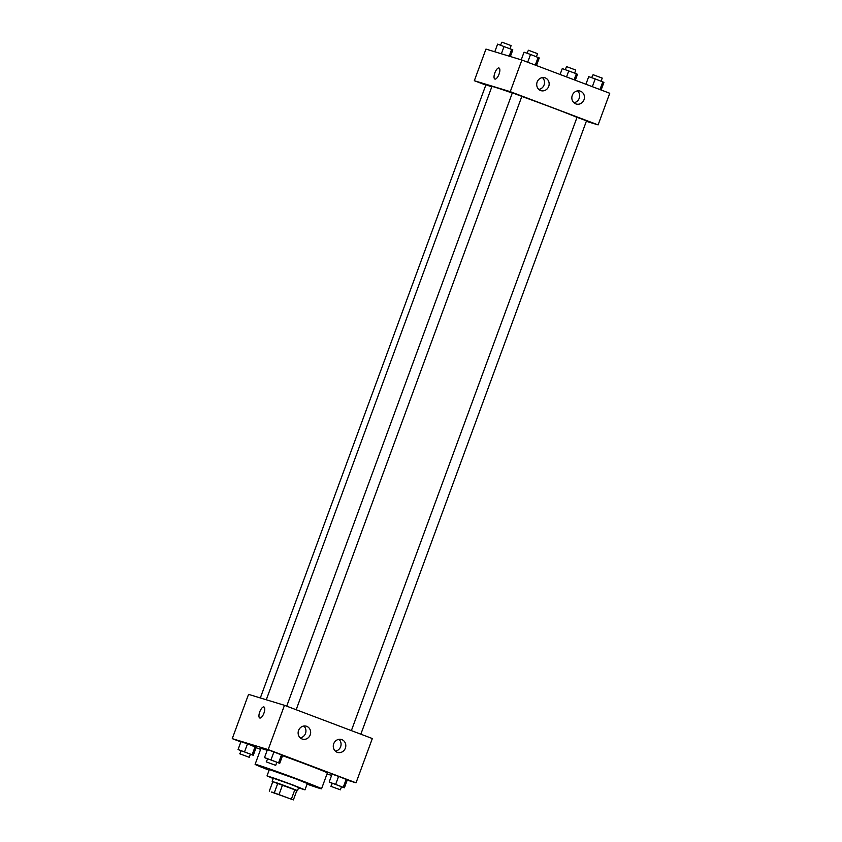 <?xml version="1.0" encoding="UTF-8"?>
<svg xmlns="http://www.w3.org/2000/svg" width="842" height="842" viewBox="0 0 842 842"><rect width="100%" height="100%" fill="white"/><g stroke="black" fill="none" stroke-linecap="round" stroke-linejoin="round"><path stroke-width="1.26" d="M272.555 792.206L290.837 799.026L272.555 792.206M271.292 792.017L293.384 799.9L271.292 792.017M291.395 799.047L294.889 789.564L282.565 784.902L279.07 794.385M274.345 792.701L277.839 783.207L272.797 781.671L269.303 791.164M277.839 783.207L282.565 784.902M294.889 789.564L296.879 790.406L293.384 799.9M296.826 790.554L272.787 781.713M272.177 781.387L273.345 778.218L290.785 784.344L298.657 787.533L297.489 790.701M298.542 787.859L304.983 789.859L293.184 785.07L275.481 778.608L267.019 775.892L273.229 778.545M304.983 789.859L307.309 783.534L295.51 778.745L269.345 769.567L267.019 775.892M307.077 784.155A35.396 0.8 -159.8 0 0 321.549 788.775A35.396 0.8 -159.8 0 0 300.899 780.387A35.396 0.8 -159.8 0 0 255.105 764.326A35.396 0.8 -159.8 0 0 269.114 770.188M282.554 755.674A35.396 0.8 20.2 0 1 306.72 764.568A35.396 0.8 20.2 0 1 327.37 772.956L321.549 788.775M255.105 764.326L260.925 748.517A35.396 0.8 20.2 0 1 263.399 749.106A35.396 0.8 20.2 0 1 267.177 750.327M347.209 780.134L356.04 782.828L268.177 749.601L232.255 738.644L240.875 741.907M256.084 747.664L260.61 749.369M326.991 773.977L331.622 775.387M276.829 762.315L279.733 763.326L282.638 755.411L273.924 751.917L267.43 749.664L264.514 757.568L267.335 758.831M341.494 786.775L344.399 787.786L347.304 779.871L338.589 776.377L332.095 774.114L329.18 782.029L332.001 783.292M250.379 754.253L253.295 755.263L256.2 747.359L247.485 743.865L240.98 741.602L238.075 749.506L240.886 750.769M268.177 749.601L284.47 705.312L372.332 738.539L356.04 782.828M284.47 705.312L248.548 694.366L232.255 738.644M263.946 713.132A5.905 2.189 110.7 0 1 259.768 718.005A5.905 2.189 110.7 0 1 259.81 711.722A5.905 2.189 110.7 0 1 263.946 706.975A5.905 2.189 110.7 0 1 263.946 713.132M263.946 706.975A5.905 2.189 -69.3 0 0 259.81 711.722A5.905 2.189 -69.3 0 0 259.768 718.005M341.905 739.644A6.747 6.262 -73.1 0 1 337.61 752.422A6.747 6.262 -73.1 0 1 333.59 744.149A6.747 6.262 -73.1 0 1 341.905 739.644M306.762 726.351A6.747 6.262 -73.1 0 1 302.467 739.129A6.747 6.262 -73.1 0 1 298.436 730.856A6.747 6.262 -73.1 0 1 306.762 726.351M335.379 751.148A6.747 6.262 106.9 0 0 338.979 739.329M300.236 737.866A6.747 6.262 106.9 0 0 303.836 726.036M266.282 699.765L491.917 86.505A47.194 1.074 20.2 0 1 495.212 87.294A47.194 1.074 20.2 0 1 512.294 93.052M521.819 96.441A47.194 1.074 20.2 0 1 577.012 117.364M491.802 86.842L485.918 84.8L260.325 697.955M351.377 730.614L577.023 117.322L586.516 120.816L360.839 734.192M286.712 706.154L512.357 92.862L521.851 96.356L296.173 709.732M510.252 91.662L598.115 124.9L609.745 93.262L521.893 60.035L510.252 91.662L474.32 80.716L485.823 85.063M586.337 121.311L598.115 124.9M584.011 99.745A6.747 6.262 -73.1 0 1 572.16 95.704A6.747 6.262 -73.1 0 1 580.485 91.21A6.747 6.262 -73.1 0 1 584.011 99.745M537.154 82.021A6.747 6.262 -73.1 0 1 545.342 77.917A6.747 6.262 -73.1 0 1 541.048 90.683A6.747 6.262 -73.1 0 1 537.154 82.021M521.893 60.035L485.96 49.089L474.32 80.716M573.96 102.713A6.747 6.262 106.9 0 0 577.559 90.894M538.817 89.42A6.747 6.262 106.9 0 0 542.416 77.601M499.032 68.023A5.905 2.189 -69.3 0 0 498.98 68.002A5.905 2.189 110.7 0 1 499.032 68.023A5.905 2.189 110.7 0 1 498.99 74.317A5.905 2.189 110.7 0 1 494.854 79.053A5.905 2.189 110.7 0 1 494.875 72.833A5.905 2.189 110.7 0 1 498.98 68.002A5.905 2.189 -69.3 0 0 494.875 72.833A5.905 2.189 -69.3 0 0 494.854 79.053M510.378 56.53L512.82 49.889L497.601 44.131L494.791 51.772M511.704 49.268L509.178 56.161M504.105 46.394L501.379 53.783M500.506 45.142L501.979 42.184L511.115 45.594L509.999 48.626M575.318 80.243L577.486 74.349L576.37 73.728L562.267 68.591L560.098 74.485M576.37 73.728L574.139 79.801M568.76 70.854L566.529 76.917M565.171 69.602L566.645 66.644L575.781 70.054L574.665 73.086M536.47 65.55L539.259 57.951L530.544 54.446L524.04 52.193L521.23 59.835M538.154 57.33L535.291 65.108M530.544 54.446L527.681 62.224M526.955 53.204L528.429 50.246L537.564 53.656L536.449 56.688M601.125 90.01L603.924 82.4L595.21 78.906L588.705 76.654L585.916 84.253M602.819 81.79L599.957 89.568M595.21 78.906L592.347 86.684M591.621 77.664L593.084 74.706L602.23 78.106L601.114 81.137M253.295 755.263L238.075 749.506M239.77 753.801L241.286 750.727L250.432 754.137L249.264 757.295L239.77 753.801L249.264 757.295M256.2 747.359L255.094 746.738L252.179 754.643M255.094 746.738L247.485 743.865L244.569 751.769M247.485 743.865L240.98 741.602M279.733 763.326L264.514 757.568M266.219 761.863L267.735 758.779L276.871 762.189L275.702 765.357L266.219 761.863L275.702 765.357M282.638 755.411L281.533 754.8L278.628 762.705M281.533 754.8L273.924 751.917L271.019 759.831M273.924 751.917L267.43 749.664M344.399 787.786L329.18 782.029M330.885 786.323L332.401 783.239L341.536 786.649L340.368 789.817L330.885 786.323L340.368 789.817M347.304 779.871L346.199 779.26L343.294 787.165M346.199 779.26L338.589 776.377L335.684 784.291M338.589 776.377L332.095 774.114"/></g></svg>
